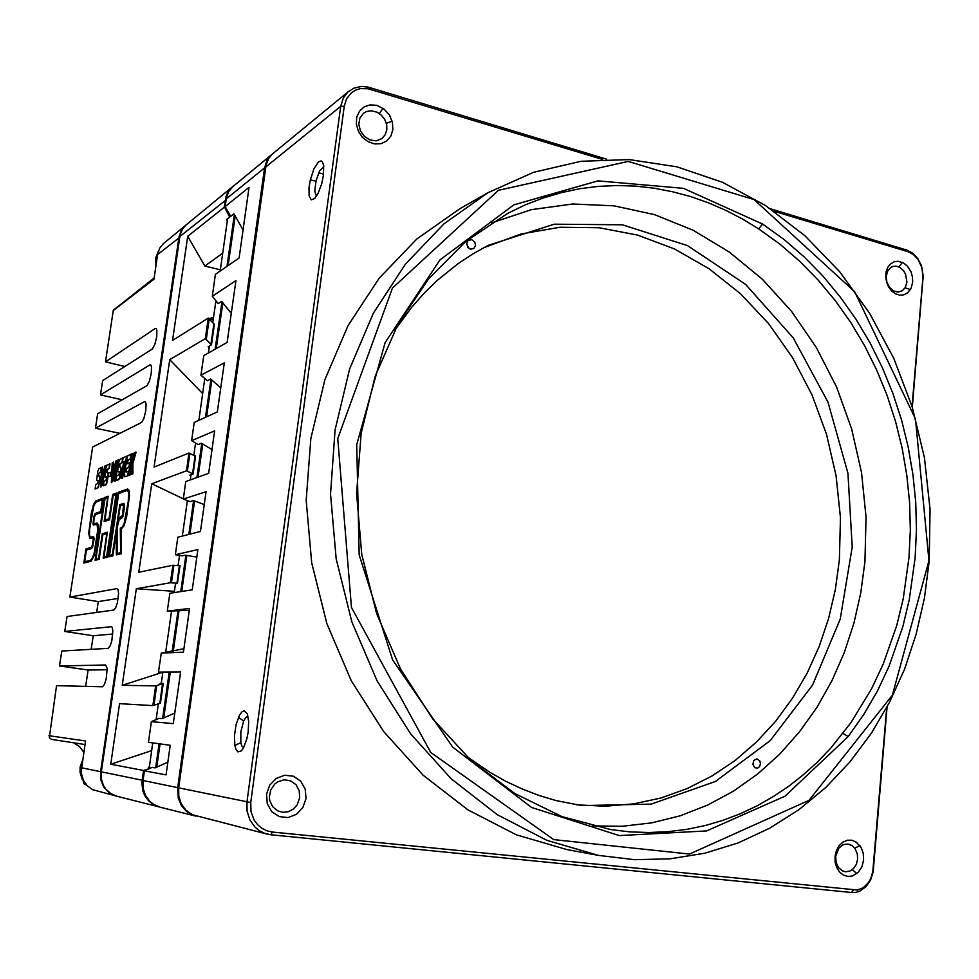 <?xml version="1.0" encoding="UTF-8"?>
<svg xmlns="http://www.w3.org/2000/svg" width="979" height="979" viewBox="0 0 979 979"><rect width="100%" height="100%" fill="white"/><g stroke="black" fill="none" stroke-linecap="round" stroke-linejoin="round"><path stroke-width="1.47" d="M272.003 154.315L232.476 186.83L228.584 191.811L226.394 197.929L225.133 206.52L249.082 187.393L239.109 257.966L215.417 274.414L212.296 296.245L235.902 280.655L227.177 342.442L203.791 355.658L200.989 375.226L224.301 362.805L217.35 411.914L194.234 422.426L191.627 440.66L214.67 430.882L208.662 473.395L185.79 481.497L183.269 499.057L206.079 491.678L200.462 531.45L177.811 537.263L175.314 554.714L197.893 549.635L192.214 589.786L169.795 593.262L167.238 611.153L189.583 608.424L183.403 652.185L161.229 653.14L158.512 672.071L180.613 671.912L173.307 723.579L151.427 721.621L148.453 742.388L170.248 745.239L166.063 774.903L144.378 770.828L143.007 780.483L143.056 788.083L145.333 795.217L149.628 801.189L153.422 804.261L160.079 807.149L195.788 816.143L186.646 811.554L181.47 805.717L178.288 798.436L177.664 787.667L264.587 167.935L267.071 160.299L272.566 153.862M468.794 248.225L466.665 243.979M483.528 247.822L521.122 233.944L559.964 227.275L599.087 227.74L637.525 235.082L674.421 248.899L709.004 268.687L740.589 293.859L768.601 323.731L792.525 357.616L811.958 394.745L826.57 434.346L836.115 475.623L840.41 517.769L839.358 559.964L835.344 589.603L828.613 618.544L819.203 646.47L807.198 673.075L792.672 698.064L775.735 721.144L756.534 742.009L735.241 760.389L712.039 776.004L687.172 788.609L660.898 797.983L633.511 803.918L605.328 806.243L576.717 804.86M474.839 242.168L471.658 239.586L468.048 240.43L466.702 243.122L467.864 247.283L470.458 249.094L473.763 248.593L475.525 245.484L474.839 242.168M759.851 760.903L756.902 758.847L753.806 760.377L752.839 764.293L754.736 767.646L757.587 768.111L759.631 766.508L760.499 763.755L759.851 760.903M394.916 330.021L411.743 307.198L424.066 293.308L437.172 280.545L458.148 263.632L472.906 253.879L488.178 245.399L554.285 224.252L622.387 224.754L687.552 245.643L745.631 284.436L793.284 337.841L827.977 402.124L847.961 473.236L852.183 546.992L840.263 619.058L812.558 685.043L770.24 740.601L715.392 781.523L651.17 804.138L581.771 805.619L556.023 800.528L538.988 795.425L522.162 788.976L505.629 781.181L489.488 772.064L466.175 755.972M592.148 825.884L622.265 826.276L651.794 822.837L680.405 815.691L707.768 805.032L733.601 791.056L757.648 774.022L779.663 754.197L799.488 731.851L816.939 707.279L831.893 680.772L844.241 652.638L853.896 623.195L860.81 592.736L864.934 561.567L866.011 516.998L861.544 472.49L851.657 428.851L836.507 386.913L816.339 347.496L791.485 311.371L762.335 279.309L729.404 252.068L693.242 230.322L654.559 214.707L614.102 205.786L572.764 203.999L531.475 209.665L491.287 222.918M909.026 557.467L910.299 530.128L909.564 502.68L906.848 475.304L902.173 448.174L895.565 421.484L887.06 395.381L876.707 370.074L864.567 345.697L850.702 322.458L835.197 300.492L818.126 279.994L799.598 261.099L779.737 243.991L758.627 228.792L742.363 218.904L725.549 210.204L708.258 202.739L690.562 196.559L672.524 191.713L654.205 188.237L635.701 186.169L617.088 185.557L598.438 186.414L579.849 188.763L561.395 192.618L543.186 197.991L525.295 204.88L507.832 213.287L465.82 241.409L428.753 278.648L398.123 324.049L375.226 376.217L361.141 433.403L356.564 493.551L361.777 554.42L376.621 613.674L400.509 669.073L432.424 718.586L471.034 760.487L514.758 793.455L561.922 816.633L610.798 829.58L630.035 831.844L649.187 832.554L668.167 831.722L686.866 829.372L705.21 825.554L723.126 820.304L740.54 813.671L757.367 805.705L773.557 796.465L789.037 786.027L803.771 774.426L817.685 761.748L830.755 748.054L850.824 722.771L871.702 688.58L883.217 664.129L896.74 625.495L903.213 598.707L909.026 557.467M915.169 557.883L909.295 599.748L902.748 626.964L889.042 666.209L877.38 691.039L863.747 714.572L848.23 736.624L784.987 796.16L706.557 830.914L619.266 835.638L531.426 807.467L452.653 747.148L392.616 659.797L359.158 554.86L356.686 444.735L385.077 342.626L439.963 259.986L513.889 204.807L597.973 180.907L683.44 188.286L762.604 224.044L784.008 239.5L804.163 256.914L822.947 276.115L840.263 296.955L855.989 319.264L870.037 342.87L882.348 367.627L892.848 393.325L901.488 419.82L908.194 446.926L912.942 474.472L915.695 502.264L916.454 530.128L915.169 557.883M928.924 560.722L915.5 419.012L854.618 291.754L754.136 199.63L628.212 161.364L498.421 190.256L392.408 288.046L337.779 438.555L351.449 607.469L430.748 752.533L553.784 839.652L689.473 854.031L809.009 800.284L892.371 695.261L928.924 560.722M929.157 561.273L924.384 598.23L916.16 634.294L904.535 669.085L889.581 702.176L871.383 733.185L850.09 761.686L825.884 787.3L798.974 809.621L769.604 828.271L738.105 842.907L704.831 853.186L670.174 858.852L634.588 859.672L598.573 855.462L546.931 840.349L497.197 814.65L451.16 778.807L410.568 733.724L377.013 680.772L351.865 621.738L336.152 558.703L330.523 493.979L335.112 429.977L349.638 368.997L373.378 313.17L405.257 264.318L443.928 223.848L487.872 192.777L533.494 172.365L581.085 161.327L629.289 159.577L676.832 166.748L722.575 182.302L765.529 205.553L804.811 235.694L839.676 271.844L869.523 313.084L893.827 358.449L912.22 406.946L924.36 457.597L930.05 509.386L929.157 561.273M857.616 859.048L857.323 854.006L855.205 848.817L852.207 845.66L848.083 843.996L843.237 844.681L839.04 847.949L835.699 856.197L836.103 862.34L838.562 867.614L842.613 870.967L845.538 871.775L849.882 871.114L853.566 868.532L856.331 864.286L857.616 859.048M299.745 797.714L299.231 790.726L296.001 784.73L290.641 780.85L284.118 779.81L277.657 781.866L274.854 783.959L270.779 789.808L269.372 796.869L269.776 800.43L272.713 806.745L277.938 811.004L282.894 812.35L288.315 811.75L293.247 809.168L297.102 804.958L299.745 797.714M906.909 282.074L905.636 274.206L903.666 270.767L900.044 267.463L896.336 266.129L892.811 266.447L890.768 267.451L887.635 271.122L886.252 276.359L886.901 282.123L889.458 287.288L893.411 290.836L897.988 292.072L902.234 290.8L905.33 287.422L906.909 282.074M386.815 129.877L386.644 124.712L384.6 119.254L381.345 115.106L377.111 112.169L371.188 110.7L366.599 111.471L363.601 113.148L359.929 117.921L358.755 124.247L360.345 130.868L364.372 136.497L370.038 140.046L376.242 140.817L381.786 138.688L385.151 134.906L386.815 129.877M487.872 192.777L459.714 208.772L416.87 239.011L379.167 278.293L348.096 325.628L324.955 379.632L310.771 438.543L306.243 500.342L311.652 562.803L326.839 623.623L351.204 680.601L383.768 731.705L423.209 775.258L467.986 809.927L516.398 834.818L566.768 849.503L598.573 855.462M863.625 859.819L863.233 853.247L861.006 847.324L856.282 842.148L851.95 840.288L847.324 840.276L842.907 842.124L839.138 845.636L836.421 850.457L835.038 856.087L835.124 861.961L836.69 867.443L839.554 871.971L843.433 875.079L847.912 876.45L852.525 875.948L858.35 872.203L861.948 866.648L863.625 859.819M306.011 798.534L305.264 789.172L300.798 781.218L293.467 776.249L284.705 775.233L276.237 778.415L269.751 785.182L266.557 794.202L267.291 803.661L271.832 811.677L279.26 816.621L288.059 817.538L296.49 814.271L302.878 807.491L306.011 798.534M912.697 282.148L912.489 276.959L911.033 271.881L907.411 266.117L903.752 263.082L898.257 261.271L894.194 261.785L890.596 263.865L887.831 267.328L886.142 271.844L885.726 276.971L886.607 282.221L888.687 287.08L891.796 291.093L895.601 293.871L899.762 295.144L903.862 294.814L907.509 292.892L910.898 288.658L912.697 282.148M392.873 129.754L392.506 122.424L389.373 114.922L384.001 109.012L376.793 105.365L370.209 104.826L364.176 106.809L359.489 111.092L356.76 117.101L356.356 124.076L358.314 131.088L362.401 137.244L368.067 141.735L374.565 143.974L381.076 143.705L386.729 140.952L390.841 136.093L392.873 129.754M323.804 166.626L319.79 170.579L316.046 180.503L314.748 191.003L316.401 196.375M247.993 716.151L245.778 717.509L243.661 721.095L240.895 731.827L240.883 742.657L241.972 746.169L243.612 747.76M602.526 159.418L367.945 88.673L360.248 88.636L355.499 90.166L351.326 92.846L346.627 98.732L344.265 106.27L250.795 802.572L251.016 811.603L254.05 819.925L257.465 824.599L261.809 828.295L266.851 830.816L272.333 832.04L857.384 890.082L863.172 887.708L868.055 883.082L870.539 878.995L872.803 871.861L886.729 707.572M912.061 406.456L922.928 277.338L922.034 267.916L918.008 259.374L913.395 254.564L907.961 251.738L773.948 211.231M770.363 208.772L906.554 249.988L912.587 253.133L917.702 258.468L921.349 265.395L923.246 275.797L912.318 407.264M887.121 706.85L873.097 872.093L870.588 879.999L866.182 886.497L860.357 890.853L855.989 892.31L851.497 892.505L270.4 834.72L264.465 833.276L259.362 830.694L254.907 827.022L249.841 819.839L247.124 811.236L247.014 802.07L340.631 106.356L343.335 97.851L347.802 92.05L354.031 88.073L361.704 86.433L368.19 87.094L606.784 159.259M323.474 175.217L323.645 165.304L322.238 161.633L321.149 160.935L318.456 161.939L313.941 168.853L310.294 179.83L308.985 187.564L309.095 195.91L311.273 199.887L314.724 198.492L318.053 193.499L321.687 183.844L323.474 175.217M248.189 732.023L248.703 721.658L247.32 713.911L244.432 710.791L242.046 711.709L239.598 714.903L236.037 724.741L234.446 735.608L234.825 745.337L236.049 749.596L237.909 751.835L241.397 750.856L243.808 747.393L246.867 738.9L248.189 732.023M348.72 91.255L272.297 154.107L268.76 158.402L266.141 164.729L178.68 787.887L178.741 796.025L181.176 803.661L185.741 810.049L192.006 814.614L267.194 834.12M213.52 317.367L209.237 318.603M220.312 269.874L204.795 266.08L187.772 236.355L224.154 207.303L226.492 195.005L228.89 190.575L232.28 186.952L185.582 225.378L182.449 229.147L180.112 234.679L101.29 771.819L101.326 778.794L103.431 785.342L105.891 789.16L110.921 793.651L117.088 796.319L159.173 806.916L153.458 804.603L148.575 800.81L144.868 795.792L142.934 791.203L141.882 783.065L143.534 770.424L148.404 768.894M232.28 186.952L232.782 186.561M213.275 319.105L210.399 319.827M90.252 538.499L93.36 537.74M94.363 517.206L95.526 514.599L101.131 512.604L103.284 498.225L95.648 501.04L93.482 504.564L91.28 513.534L88.71 533.176L89.664 538.266L93.409 537.838L92.662 544.226L91.549 547.249L85.956 548.913L83.827 563.096L91.304 560.759L94.682 552.229L98.12 527.669L97.251 523.275L93.666 523.508L94.363 517.206M83.827 563.096L91.206 561.212L94.033 555.913L98.353 530.202L98.181 524.671L96.897 523.019M118.667 471.854L119.462 471.548L119.022 474.558L116.672 475.978L115.999 480.518L118.643 479.355L119.597 477.373L121.004 467.913L120.65 466.677L119.242 466.946L119.499 464.438L121.971 462.553L122.656 457.988L119.866 459.347L118.838 461.966L117.688 470.618L118.092 471.805L119.45 471.523M119.585 467.007L120.16 463.642L122.314 462.614L122.656 457.988M115.999 480.518L118.826 479.551L119.793 477.874L121.31 469.174L120.711 466.726M105.524 477.238L106.564 476.981M106.723 472.576L107.225 469.394L109.33 468.317L109.991 463.875L107.017 465.111L105.965 467.962L104.9 475.916L105.181 477.165L106.466 476.822L106.54 477.593L105.965 480.334L103.921 481.301L103.59 485.78L106.013 484.74L106.944 482.928L108.363 474.485L107.788 472.319M97.606 480.775L98.316 480.444L97.9 483.357L95.746 484.703L95.098 489.047L97.508 487.983L98.5 485.731L99.76 477.042L99.491 475.88L98.169 476.088L98.414 473.701L100.69 471.915L101.339 467.546L98.842 468.745L97.802 471.437L96.725 479.747L97.068 480.726L98.316 480.481M98.487 476.137L98.891 473.2L101.008 471.976L101.424 469.259M95.098 489.047L97.692 488.166L98.585 486.587L100.042 478.254L99.503 475.904M154.107 277.999L113.307 310.208L105.487 361.887L155.257 328.503L156.322 328.589L156.946 330.437L156.738 336.47L154.951 344.18L152.479 348.928L102.66 380.574L100.494 394.941L149.885 364.983L150.95 365.179L151.561 367.186L151.292 373.501L149.457 381.137L147.07 385.555L97.655 413.725L95.465 428.178L144.476 401.684L145.541 401.99L146.14 404.192L145.798 410.825L143.925 418.363L141.625 422.414L92.613 447.073L69.925 597.117L116.917 588.587L118.092 589.799L118.532 593.629L117.345 602.795L115.669 607.824L113.87 610.076L67 616.537L64.736 631.467L111.3 626.658L112.206 627.319L112.879 630.904L111.826 640.621L110.223 645.712L108.204 648.306L61.787 650.998L59.511 666.014L105.646 664.961L107.139 668.363L106.258 678.716L104.557 684.26L102.55 686.756L56.549 685.655L49.268 737.615L51.483 739.341L84.989 744.505L51.654 739.365M100.849 487.016L102.036 484.923L106.43 465.478L104.924 465.943L101.645 480.848L102.697 466.934L102.159 478.547M111.594 482.635L112.83 480.481L117.064 461.88M125.128 476.785L128.004 475.831L128.69 471.18L126.12 472.037L126.034 470.911L126.413 468.366L129.265 467.362L129.95 462.737L127.099 463.752L127.833 460.032L130.488 459.016L130.831 454.317L128.053 455.614L127.074 457.523L124.517 473.444L124.81 476.736L128.004 475.831M127.478 463.593L128.163 460.118L130.488 459.016M126.352 471.951L126.756 468.427M116.403 554.873L121.053 553.698L120.711 529.26L122.999 527.094L125.422 520.436L129.167 494.958L128.787 490.393L127.527 488.949L118.251 492.339L108.718 556.818L112.512 555.852L116.158 531.242L116.403 554.873L121.408 553.759L121.066 529.321L124.027 525.772L126.646 516.361L129.485 495.704L129.191 490.65L127.772 489.01M116.721 796.221L92.675 789.698L87.425 785.929L83.607 780.667L81.575 774.401L81.343 769.959L85.503 741.03L48.987 735.694M116.33 796.135L108.742 792.476L103.652 786.871L100.764 779.602L100.556 771.672L178.876 237.346L181.36 230.249L185.9 225.084M113.258 310.49L153.923 279.26L157.754 253.634L159.736 248.189L163.26 243.722L185.484 225.427M73.596 742.743L79.58 746.647L83.827 752.41M83.264 781.193L83.986 783.775L86.531 784.987M102.697 466.934L101.547 467.46L100.727 486.991L106.099 465.417M103.26 485.719L105.61 484.74L106.515 483.173L108.057 473.824L107.763 472.306L106.393 472.514L106.638 470.14L109.33 468.317M117.015 460.509L115.779 461.072L112.414 476.332L113.454 462.112L112.242 462.651L111.337 482.623L117.26 460.558M131.149 464.927L131.149 474.35L132.924 473.824L132.924 463.52L136.081 452.188L134.282 452.763L131.149 464.927M93.874 523.814L93.286 522.345L94.596 515.211L100.8 512.543L102.954 498.164M90.398 560.306L92.381 558.165L94.229 552.866L97.68 530.63L97.117 524.573L93.042 524.511L93.8 516.888L95.147 513.547L100.678 511.479L102.477 499.449L94.89 502.753L91.916 511.527L89.052 533.396L89.909 537.128L93.715 536.81L92.944 544.177L91.439 548.375L86.066 549.99L84.28 561.86L90.398 560.306M96.676 524.193L93.629 524.989M93.274 523.067L93.482 521.269M102.452 499.645L95.844 502.227L93.69 505.935L89.542 529.443L89.505 535.023L90.46 537.336M93.629 536.541L94.057 538.903L92.675 546.857L91.585 548.558L86.385 550.039L84.622 561.775M124.027 523.802L128.188 501.468L128.616 492.168L127.086 490.185L118.386 493.428L109.207 555.509L112.377 554.701L119.793 504.699L123.892 503.377L124.321 505.629L122.583 516.325L118.9 519.592L116.856 527.081L116.758 553.588L120.662 552.597L120.319 528.109L122.167 527.253L124.027 523.802M118.165 520.241L119.646 517.536L122.448 515.603L123.574 504.589L119.927 505.813L118.165 520.241M127.539 490.246L118.728 493.489L109.575 555.423M123.954 503.414L124.639 506.167L123.085 515.884L122.228 517.707L119.242 519.653L117.113 527.791L117.113 553.502M123.721 504.662L120.27 505.874L118.129 520.363M158.427 251.138L155.649 257.93L155.955 265.542M82.713 759.912L80.192 766.765L80.021 772.198L82.077 779.027L85.197 783.31M225.133 206.52L230.677 216.298L233.908 213.801L235.144 215.98L228.083 265.627M243.061 229.992L235.144 215.98M200.989 375.226L207.242 380.709L210.632 378.946L220.764 387.831M183.269 499.057L190.024 501.578L193.34 500.526L204.256 504.601M167.238 611.153L189.326 610.26M174.788 713.128L162.318 718.537L159.136 718.28L151.427 721.621M212.296 296.245L218.231 303.588L221.67 301.397L231.289 313.304M191.627 440.66L198.137 444.576L201.49 443.193L212.039 449.545M175.314 554.714L182.278 555.888L185.557 555.166L196.84 557.075M183.893 648.71L161.229 653.14M167.862 762.176L155.074 767.891L152.137 767.365L144.378 770.828M155.685 767.609L159.075 743.783M162.685 718.378L169.281 671.998M172.231 651.28L178.019 610.553M180.723 591.573L185.888 555.228M188.849 534.424L193.658 500.648M196.938 477.544L201.796 443.389M205.504 417.299L210.926 379.216M215.196 349.222L221.952 301.74M226.969 266.398L234.348 214.585M222.796 302.792L216.286 348.597M211.819 379.999L206.593 416.809M202.739 443.94L198.015 477.165M194.625 501.015L189.914 534.155M186.891 555.387L181.776 591.402M179.059 610.529L173.295 651.047M170.322 671.986L163.799 717.901M160.091 743.918L156.799 767.12M227.617 218.672L220.128 271.146M215.845 301.091L212.81 322.348M209.433 346.077L208.429 353.04M204.746 378.849L198.823 420.346M195.555 443.267L193.854 455.162M191.064 474.705L190.33 479.881M187.344 500.746L182.302 536.113M179.536 555.521L178.105 565.532M175.522 583.606L174.238 592.576M171.606 611.055L165.745 652.1M162.893 672.035L161.266 683.428M158.353 703.877L156.126 719.467M152.773 742.951L149.273 767.512M225.219 206.802L225.023 208.197L224.154 207.303M229.918 215.502L229.686 217.069L225.023 208.197M229.319 215.784L229.465 214.793M187.772 236.355L172.598 340.411L208.307 318.028L214.389 324.392L211.464 344.902L205.37 338.563L208.307 318.028M202.665 393.497L169.783 359.685L154.119 467.081L188.984 452.996L195.592 456.214L193.059 473.983L186.438 470.789L188.984 452.996M183.306 498.8L151.684 483.761L138.773 572.25L172.916 565.201L179.977 565.74L177.468 583.276L170.395 582.774L172.916 565.201M174.421 591.304L136.375 588.709L122.302 685.239L162.869 672.243M152.81 705.602L155.637 685.912L163.187 683.464L160.385 703.118L152.81 705.602L119.609 703.668L110.774 764.281L143.534 770.424M151.672 750.648L110.774 764.281M155.637 685.912L122.302 685.239M136.375 588.709L170.395 582.774M151.684 483.761L186.438 470.789M169.783 359.685L205.37 338.563M163.187 683.464L160.03 683.415L161.339 682.987M156.701 685.643L153.887 705.345M159.773 703.399L162.575 683.734M175.474 583.912L177.468 583.276M173.932 565.213L171.411 582.799M176.918 583.178L179.426 565.629M190.917 475.733L189.779 475.182L193.059 473.983M189.95 453.265L187.405 471.058M192.557 473.542L195.09 455.761M209.163 347.937L208.111 346.835L211.464 344.902M209.225 318.591L206.288 339.126M211.023 344.057L213.948 323.547M149.346 766.973L148.27 767.328L150.864 767.793M229.686 217.069L226.516 219.529L227.299 220.911M204.795 266.08L222.698 253.157M122.363 462.369L123.562 461.855L121.09 478.45L122.302 477.948L124.774 461.317L125.985 460.779L126.67 456.177L123.048 457.805L122.363 462.369L123.525 462.076M121.09 478.45L122.644 478.009L126.67 456.177M108.143 476.92L110.48 476.137L110.713 472.282L108.706 473.151L108.143 476.92L110.48 476.137M112.915 474.032L113.454 462.112M108.718 556.818L112.854 555.913L116.171 533.543M114.164 481.264L115.681 480.848L118.459 459.861L117.284 460.399L114.164 481.264L115.681 480.848M128.335 475.488L129.583 474.986L132.765 453.448L131.516 454.011L128.335 475.488L129.926 475.048L131.137 466.897M132.006 460.974L132.765 453.448M103.199 558.201L107.249 557.332L116.795 493.086L112.695 494.456L109.073 518.748L104.582 520.253L108.18 496.182L104.496 497.577L95.122 560.245L98.744 559.327L102.403 534.84L106.882 533.494L103.199 558.201L106.907 557.271L116.452 493.024M95.122 560.245L99.087 559.388L102.734 534.901L106.858 533.653M104.949 520.13L108.18 496.182M85.699 686.352L88.134 669.979L59.511 666.014M91.218 649.297L93.238 635.714L64.736 631.467M96.701 612.45L98.304 601.62L69.925 597.117M119.94 433.33L95.465 428.178M122.167 399.775L100.494 394.941M124.908 366.464L105.487 361.887M88.134 669.979L107.213 669.746M93.238 635.714L112.818 633.988M98.304 601.62L118.178 598.438M108.999 468.256L109.66 463.813M127.662 475.77L128.347 471.119M126.413 468.366L129.265 467.362M128.91 467.301L129.595 462.663M130.146 458.955L130.831 454.317M131.149 474.35L132.924 473.824M132.569 473.763L132.924 463.52M132.569 463.446L135.726 452.114M110.15 476.075L110.713 472.282M115.338 480.787L118.459 459.861M107.36 532.197L103.676 556.916L106.772 556.133L115.963 494.346L112.818 495.533L109.195 519.849L104.104 521.538L107.69 497.479L104.618 498.641L95.599 558.985L98.622 558.214L102.281 533.751L107.36 532.197L104.043 556.831M115.926 494.542L113.16 495.594L109.538 519.91L104.104 521.538M107.666 497.675L104.949 498.703L95.954 558.887M143.007 780.483L178.692 787.801M265.578 167.935L264.587 167.935L226.21 199.018M923.148 278.379L922.928 277.338M906.554 249.988L907.961 251.738M370.539 89.297L369.805 87.523M344.265 106.27L340.631 106.356L265.701 167.042M250.795 802.572L178.68 787.887M272.333 832.04L270.938 834.781M851.497 892.505L853.333 890.254M226.1 199.814L179.708 236.685M101.29 771.819L143.007 780.41M81.551 767.72L101.302 771.77M179.61 237.359L157.582 254.601M156.456 328.773L155.257 328.503M145.467 401.892L144.476 401.684M150.974 365.216L149.885 364.983M842.931 733.418L848.23 736.624M758.627 228.792L762.604 224.044M852.379 869.621L856.809 873.623M854.765 848.181L859.905 845.648M905.122 287.777L910.372 289.588M899.016 266.912L902.418 262.372M386.301 123.305L392.187 121.2M379.326 113.466L383.095 108.351M323.608 174.127L318.689 172.769M315.899 181.139L310.294 179.83M240.883 742.657L234.825 745.337M243.661 721.095L238.448 717.252M213.043 319.142L213.165 317.429M144.256 792.709L143.521 792.929M226.663 196.706L225.929 196.632"/></g></svg>
